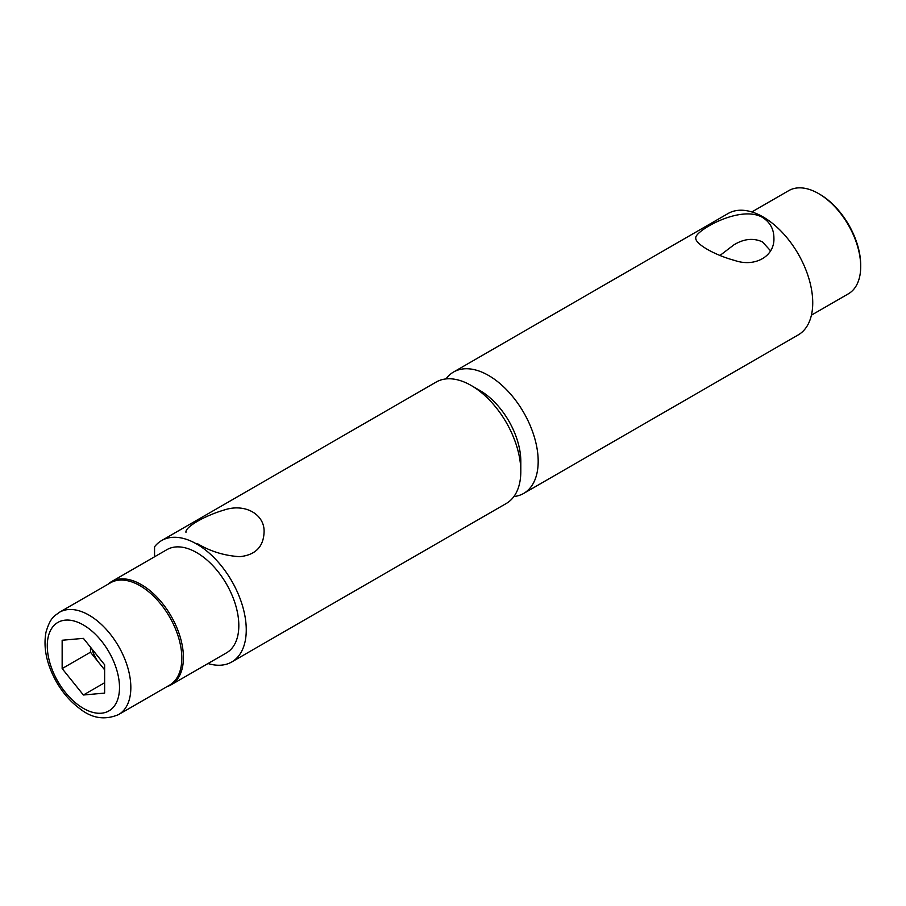 <?xml version="1.0" encoding="UTF-8"?>
<svg xmlns="http://www.w3.org/2000/svg" width="906" height="906" viewBox="0 0 906 906"><rect width="100%" height="100%" fill="white"/><g stroke="black" fill="none" stroke-linecap="round" stroke-linejoin="round"><path stroke-width="1.36" d="M154.552 556.794L154.552 546.794A70.102 40.476 60 0 1 161.642 540.554A70.102 40.476 60 0 1 231.743 581.029A70.102 40.476 60 0 1 231.743 661.969A70.102 40.476 60 0 1 208.018 663.532M161.642 540.554L436.194 382.049A70.102 40.476 60 0 1 471.245 385.514A70.102 40.476 60 0 1 520.814 471.369A70.102 40.476 60 0 1 506.295 503.464L231.743 661.969M471.245 385.514L479.931 390.531A57.814 33.375 60 0 1 520.814 461.335L520.814 471.369M107.893 584.302A59.581 34.405 60 0 1 111.506 581.641L166.897 549.659A59.581 34.405 60 0 1 196.693 552.615A59.581 34.405 60 0 1 235.617 605.117A59.581 34.405 60 0 1 226.477 652.864L171.087 684.845A59.581 34.405 60 0 1 166.976 686.635M111.506 581.641A59.581 34.405 60 0 1 141.291 584.597A59.581 34.405 60 0 1 180.215 637.099A59.581 34.405 60 0 1 171.087 684.845M197.395 543.623C210.158 551.324 224.258 555.684 239.716 556.68C255.322 555.038 263.431 546.918 264.065 532.309C265.016 514.597 245.435 503.249 225.028 509.75C204.722 515.639 185.005 527.02 185.957 532.309M104.632 669.84L97.395 660.836A30.645 17.69 60 0 1 91.868 648.889M62.152 640.248L83.397 638.356L104.632 664.778L104.632 693.101L83.397 695.004L62.152 668.571L62.152 640.248M97.395 660.836L90.475 652.218L62.152 668.571M90.475 652.218L90.475 647.156M104.632 682.739L83.397 695.004M59.513 612.241L110.498 582.807A59.083 34.111 60 0 1 156.025 598.628A59.083 34.111 60 0 1 181.823 658.096A59.083 34.111 60 0 1 169.581 685.14L118.595 714.574C104.745 720.429 91.676 718.345 79.388 708.333C70.555 701.742 63.001 693.101 56.738 682.422C46.648 664.517 43.08 647.733 46.025 632.071C50.543 617.077 54.145 616.363 59.513 612.241A59.083 34.111 60 0 1 105.039 628.062A59.083 34.111 60 0 1 130.838 687.529A59.083 34.111 60 0 1 118.595 714.574M513.883 496.545A70.102 40.476 -120 0 0 523.668 493.43A70.102 40.476 -120 0 0 523.668 412.49A70.102 40.476 -120 0 0 453.566 372.015A70.102 40.476 -120 0 0 446.488 378.244M523.668 493.43L798.22 334.914A70.102 40.476 -120 0 0 798.22 253.974A70.102 40.476 -120 0 0 728.118 213.499L453.566 372.015M762.467 217.383C739.874 204.405 694.177 231.517 695.797 237.95C694.845 243.725 714.426 255.039 734.834 260.498C755.14 267.519 774.857 256.183 773.905 237.95C773.849 229.082 770.032 222.219 762.467 217.383M520.599 465.99A57.814 33.375 -120 0 0 475.797 388.391M719.942 255.492L733.837 244.892C743.871 238.754 753.418 237.757 762.467 241.913L770.553 250.803M811.425 315.152L848.356 293.827A59.581 34.405 -120 0 0 860.7 266.557A59.581 34.405 -120 0 0 818.571 193.578A59.581 34.405 -120 0 0 788.775 190.622L751.844 211.947M860.7 266.557L860.7 265.107A57.814 33.375 -120 0 0 819.817 194.303L818.571 193.578M119.501 687.529A51.076 29.49 60 0 1 65.334 692.365A51.076 29.49 60 0 1 65.334 620.134A51.076 29.49 60 0 1 119.501 687.529"/></g></svg>
